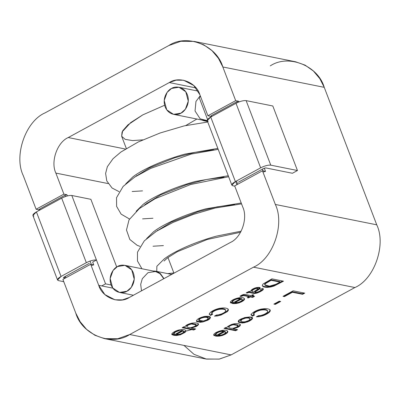 <?xml version="1.0" encoding="UTF-8"?>
<svg xmlns="http://www.w3.org/2000/svg" width="400" height="400" viewBox="0 0 400 400"><rect width="100%" height="100%" fill="white"/><g stroke="black" fill="none" stroke-linecap="round" stroke-linejoin="round"><path stroke-width="0.6" d="M142.515 190.885L132.135 191.51L142.515 190.885M125.705 183.92L132.725 177.015C142.31 169.36 164.62 159.57 184.995 154.08L217.825 148.395L184.995 154.08C164.62 159.57 142.31 169.36 132.725 177.015L125.705 183.92M152.96 218.245L142.58 218.865L152.96 218.245M136.15 211.28L143.17 204.375C152.755 196.715 175.065 186.925 195.44 181.435L228.275 175.75L195.44 181.435C175.065 186.925 152.755 196.715 143.17 204.375L136.15 211.28M163.405 245.6L153.025 246.22L163.405 245.6M146.595 238.635L153.62 231.73C163.205 224.075 185.515 214.285 205.885 208.795L241.215 203.005L205.885 208.795C185.515 214.285 163.205 224.075 153.62 231.73L146.595 238.635M173.855 272.955L167.655 273.61L173.855 272.955M156.76 271.42L156.865 266.275L164.065 259.085C173.65 251.43 195.96 241.64 216.33 236.15L241.195 231.15L216.33 236.15C195.96 241.64 173.65 251.43 164.065 259.085L156.865 266.275L156.76 271.42M170.4 274.265L171.675 274.42M207.33 120.91L203.97 120.775L201.505 119.96L207.33 120.91M152.9 270.965L155.485 271.165L160.3 273.475L163.985 278.605L158.975 272.53L152.9 270.965M141.505 290.84L140.69 284.365L142.31 278.68L147.99 272.67L155.515 271.49L160.17 273.765L163.73 278.74L160.13 273.73L155.425 271.47L124.925 265.345L131.715 269.84L134.24 279.24L131.34 287.3L126.92 291.235L119.485 292.435L112.695 287.94L110.17 278.54L113.07 270.48L117.49 266.545L124.925 265.345M117.49 266.545C114.05 267.82 107.75 275.72 111.09 284.94C114.73 293.995 123.855 293.5 126.92 291.235C130.36 289.96 136.66 282.06 133.32 272.84C129.68 263.785 120.55 264.28 117.49 266.545M173.53 114.34L166.74 109.845L164.215 100.45L167.115 92.39L171.535 88.455L178.97 87.255L185.76 91.75L188.285 101.145L185.385 109.205L180.965 113.145L173.53 114.34L204.03 120.465L207.22 120.61L200.18 118.85L195.04 110.99L195.955 101.445L200.26 95.75M171.535 88.455C168.095 89.725 161.795 97.63 165.135 106.85C168.775 115.9 177.9 115.41 180.965 113.145C184.405 111.87 190.705 103.97 187.365 94.75C183.725 85.695 174.6 86.19 171.535 88.455M142.825 139.855L132.56 140.59L125.145 139.34L121.655 136.26L122.075 131.96L130.745 122.555L142.78 114.88L164.63 105.24L142.78 114.88L127.965 124.83L122.69 130.795L121.66 136.275L126.31 148.45M196.885 119.03L185.78 125.52M208.235 121.25C206.335 120.565 207.17 119.165 210.735 117.045L236 103.3C240.05 101.275 243.43 100.385 246.13 100.625L272.815 105.985L297.46 170.52L292.405 173.265L265.72 167.905L263.69 168.44L238.43 182.19L263.69 168.44L265.72 167.905L292.405 173.265L297.46 170.52L272.815 105.985L246.13 100.625L270.77 165.16L297.46 170.52L270.77 165.16L246.13 100.625C243.43 100.385 240.05 101.275 236 103.3L260.645 167.83C264.695 165.805 268.07 164.915 270.77 165.16C268.07 164.915 264.695 165.805 260.645 167.83L236 103.3L210.735 117.045L235.38 181.575L260.645 167.83L235.38 181.575L210.735 117.045L207.215 120.61L231.86 185.14L235.38 181.575C231.815 183.7 230.98 185.1 232.875 185.78L231.86 185.14M207.55 119.46L199.125 97.4L207.55 119.46M234.785 186.16L232.875 185.78L234.785 186.16M200.585 96.605L199.125 97.4L200.585 96.605M33.915 216.105C32.02 215.425 32.855 214.025 36.42 211.905L61.685 198.155C65.735 196.13 69.11 195.24 71.81 195.485L90.875 199.315L116.72 267L90.875 199.315L71.81 195.485L96.455 260.015L71.81 195.485C69.11 195.24 65.735 196.13 61.685 198.155L86.325 262.69L61.685 198.155L36.42 211.905L61.065 276.435L86.325 262.69C90.375 260.665 93.755 259.775 96.455 260.015L92.665 262.08L96.455 260.015C93.755 259.775 90.375 260.665 86.325 262.69L61.065 276.435C57.495 278.555 56.66 279.955 58.56 280.64L63.77 281.685L58.56 280.64L57.545 280L61.065 276.435L36.42 211.905L32.9 215.47L57.545 280M65.095 278.185L63.61 277.89L64.115 277.05L89.375 263.3L64.115 277.05L63.61 277.89L63.475 277.53L63.61 277.89L65.095 278.185M96.455 260.015L105.56 283.865L111.105 284.98L105.56 283.865L96.455 260.015M101.77 285.925L105.56 283.865L101.77 285.925M104.375 338.61L205.79 358.975L219.13 359.125L231.13 354.895L129.72 334.525L231.13 354.895L354.92 287.53L253.51 267.165L129.72 334.525L253.51 267.165C272.975 258.84 284.98 224.355 275.335 204.455L262.475 170.79L234.685 185.91L242.72 206.955C248.19 218.23 241.385 237.77 230.355 242.485L129.3 297.48C119.085 304.325 102.265 297.635 98.72 285.315L90.685 264.27L62.895 279.395L75.755 313.065C82.01 334.805 111.69 346.61 129.72 334.525L117.715 338.755L104.375 338.61L94.885 335.255L86.61 329.4L80.15 321.715L75.755 313.065L62.895 279.395L90.685 264.27L98.72 285.315L112.85 288.155L98.72 285.315L104.875 294.575L114.94 299.79L122.5 299.875L129.3 297.48L230.355 242.485C241.385 237.77 248.19 218.23 242.72 206.955L234.685 185.91L262.475 170.79L275.335 204.455L376.745 224.825L324.245 87.345L222.835 66.975C216.58 45.23 186.9 33.43 168.87 45.51L45.08 112.875C25.61 121.195 13.61 155.68 23.255 175.585L36.11 209.25L23.255 175.585C13.61 155.68 25.61 121.195 45.08 112.875L168.87 45.51L180.87 41.285L194.21 41.43L203.7 44.78L211.98 50.635L218.435 58.325L222.835 66.975L235.69 100.645L222.835 66.975L324.245 87.345L319.85 78.69L313.39 71.005L305.115 65.15L295.625 61.795L194.21 41.43M174.325 333.94C173.87 332.8 175.455 331.74 179.08 330.75L181.72 330.735L173.34 335.295L181.72 330.735L179.08 330.75C175.455 331.74 173.87 332.8 174.325 333.94L172.4 334.985L171.945 333.64C173.38 332.01 175.9 330.735 179.505 329.81C175.9 330.735 173.38 332.01 171.945 333.64L171.795 334.435L172.4 334.985L174.325 333.94L173.77 333.105M248.41 297.935L247.235 297.7L249.105 296.68L243.61 295.575L241.1 296.45L239.985 296.225L240.77 295.745C242.6 294.615 244.17 294.2 245.48 294.5L251.055 295.62L252.61 294.775L253.785 295.01L252.23 295.855L254.585 296.33L252.635 297.39L250.28 296.915L248.41 297.935L247.93 297.32L248.41 297.935L250.28 296.915L250.07 296.355L248.195 297.375L250.07 296.355L250.28 296.915L252.635 297.39L252.42 296.825L250.07 296.355L252.42 296.825L252.635 297.39L254.585 296.33L252.23 295.855L252.015 295.295L252.23 295.855L253.785 295.01L252.61 294.775L251.055 295.62L245.48 294.5C244.17 294.2 242.6 294.615 240.77 295.745L239.985 296.225L241.1 296.45L240.63 295.835L241.1 296.45L243.61 295.575L249.105 296.68L247.235 297.7L248.41 297.935M250.44 291.38L251.285 290.135C254.675 286.655 264.225 286.395 258.425 289.805L255.015 292.08C254.88 293.18 259.935 291.525 261.07 290.08L260.615 289.38L262.385 288.415L263.38 289.175C263.32 289.735 262.38 290.51 260.57 291.495C257.68 293.035 255.425 293.675 253.8 293.42L248.945 292.445L247.22 293.055L246.19 292.85L248.88 291.48L250.44 291.38L248.88 291.48L246.19 292.85L247.22 293.055L246.755 292.445L247.22 293.055L247.61 292.805L247.395 292.24L247.005 292.495L247.395 292.24L247.61 292.805L248.945 292.445L253.8 293.42C255.425 293.675 257.68 293.035 260.57 291.495C262.38 290.51 263.32 289.735 263.38 289.175L262.385 288.415L260.615 289.38L261.07 290.08C259.935 291.525 254.88 293.18 255.015 292.08L258.425 289.805L260.195 287.875L256.415 287.575L251.285 290.135L250.44 291.38M240.435 325.095L240.065 324.3C238.655 323.535 236.59 323.38 233.87 323.835L231.35 324.505L227.35 326.68L227.085 327.66L225.88 327.42L224.06 328.41L235.645 330.735L237.58 329.685L235.645 330.735L224.06 328.41L225.88 327.42L227.085 327.66L227.35 326.68L231.35 324.505L233.87 323.835C236.59 323.38 238.655 323.535 240.065 324.3L240.435 325.095L239.81 326.08L238.185 327.195L233.16 328.795L237.58 329.685L233.16 328.795L232.945 328.235L233.16 328.795L238.185 327.195L239.81 326.08L240.385 324.715M249.735 320.91L244.71 322.71L242.22 323.015L238.615 322.29C235.055 318.595 257.375 314.055 251.615 319.645L249.735 320.91L251.615 319.645L252.38 318.05L249.615 316.945L244.65 317.555L239.805 319.745L238.325 321.895L238.615 322.29L242.22 323.015L247.28 321.99L249.735 320.91L249.52 320.35L247.065 321.43L242.01 322.455L238.27 321.605L242.01 322.455L247.065 321.43L249.52 320.35L249.735 320.91M252.515 312.92C255.04 311.065 258.045 309.76 261.525 309.02C258.045 309.76 255.04 311.065 252.515 312.92L251.35 314.215L251.165 315.13M251.125 314.775L252.425 316.165L254.475 315.05L253.665 314.06C254.485 312.39 256.9 311.065 260.905 310.09C264.965 309.575 267.24 310.045 267.74 311.5C267.555 312.425 266.145 313.47 263.515 314.625L260.94 315.465L258.43 315.72L256.365 316.845L259.185 316.705L262.885 315.77C265.555 314.795 267.675 313.66 269.255 312.355C267.675 313.66 265.555 314.795 262.885 315.77L259.185 316.705L256.365 316.845L258.43 315.72L260.94 315.465L263.515 314.625C266.145 313.47 267.555 312.425 267.74 311.5C267.24 310.045 264.965 309.575 260.905 310.09C256.9 311.065 254.485 312.39 253.665 314.06L254.475 315.05L252.425 316.165L251.115 314.85M280.705 301.455L275.32 304.385L273.89 304.1L279.275 301.17L280.705 301.455L279.275 301.17L273.89 304.1L275.32 304.385L275.105 303.825L274.585 303.72L275.105 303.825L275.32 304.385L280.705 301.455M304.73 293.14L302.58 294.31L292.415 292.27L284.445 296.61L283.015 296.32L293.14 290.81L304.73 293.14L293.14 290.81L283.015 296.32L284.445 296.61L284.23 296.05L283.71 295.945L284.23 296.05L284.445 296.61L292.415 292.27L302.58 294.31L302.365 293.75L292.2 291.71L292.415 292.27L292.2 291.71L284.23 296.05L292.2 291.71L302.365 293.75L302.58 294.31L304.73 293.14M216.225 334.655L216.025 333.875C217.165 332.73 218.815 331.925 220.985 331.465L223.625 331.455L220.985 331.465C218.815 331.925 217.165 332.73 216.025 333.875L216.225 334.655L214.29 335.71L213.845 334.355C215.725 331.51 225.385 328.785 227.505 330.99L227.875 331.87L227.1 332.985L225.17 334.28L222.325 335.51L217.41 336.25L215.245 336.015L223.625 331.455L223.41 330.89L220.77 330.905C218.6 331.365 216.95 332.165 215.81 333.315L216.01 334.095L214.075 335.145L214.29 335.71L216.225 334.655L215.675 333.82M283.5 281.175L273.955 286.075L270.73 286.98L267.595 287.355C265.365 287.365 263.765 287.045 262.8 286.395L262.275 285.28L263.205 283.895L271.905 278.85L283.5 281.175L271.905 278.85L263.205 283.895L262.275 285.28L262.8 286.395C263.765 287.045 265.365 287.365 267.595 287.355L270.73 286.98L273.955 286.075L283.5 281.175M232.93 302.045L232.72 301.275C233.865 300.12 235.52 299.315 237.69 298.855L240.33 298.845L237.69 298.855C235.52 299.315 233.865 300.12 232.72 301.275L232.93 302.045L230.995 303.1L230.55 301.75C232.51 298.855 242.1 296.195 244.21 298.38L244.58 299.26L243.805 300.38L241.875 301.67L239.03 302.9L234.115 303.64L231.95 303.405L240.33 298.845L240.115 298.285L237.475 298.295C235.305 298.755 233.65 299.56 232.505 300.71L232.715 301.485L230.78 302.54L230.995 303.1L232.93 302.045L232.375 301.21M209.235 314.05L210.52 315.45L209.235 314.05L210.61 312.205C213.135 310.345 216.14 309.045 219.625 308.3L222.93 307.92C225.265 307.905 226.95 308.245 227.99 308.95L228.46 310.125L227.365 311.63L220.995 315.045L217.28 315.99L214.465 316.125L216.525 315.005L218.25 314.895L221.61 313.91C224.26 312.745 225.665 311.705 225.84 310.785C225.35 309.32 223.075 308.85 219.015 309.365C215.015 310.34 212.6 311.665 211.765 313.345L212.585 314.325L210.52 315.45L209.23 314.145L210.52 315.45L212.585 314.325L211.765 313.345C212.6 311.665 215.015 310.34 219.015 309.365C223.075 308.85 225.35 309.32 225.84 310.785C225.665 311.705 224.26 312.745 221.61 313.91L218.25 314.895L216.525 315.005L214.465 316.125L217.28 315.99L220.995 315.045L227.365 311.63L228.46 310.125L227.99 308.95C226.95 308.245 225.265 307.905 222.93 307.92L219.625 308.3C216.14 309.045 213.135 310.345 210.61 312.205L209.445 313.495L209.28 314.45M207.83 320.195L202.81 321.995L200.32 322.3L196.715 321.575C196.015 319.78 198.47 318.095 204.075 316.515C209.53 315.845 211.405 316.65 209.71 318.93L207.83 320.195L209.71 318.93L210.48 317.33L204.075 316.515C198.47 318.095 196.015 319.78 196.715 321.575L200.32 322.3L202.81 321.995L207.83 320.195L207.62 319.63L205.165 320.715L200.105 321.74L196.37 320.885L200.105 321.74L205.165 320.715L207.62 319.63L207.83 320.195M198.545 324.37C198.09 322.99 195.895 322.57 191.965 323.115L189.45 323.79C186.385 324.925 184.97 325.975 185.2 326.94L183.99 326.695L182.155 327.695L193.74 330.02L195.675 328.965L193.74 330.02L182.155 327.695L183.99 326.695L185.2 326.94C184.97 325.975 186.385 324.925 189.45 323.79L191.965 323.115C195.895 322.57 198.09 322.99 198.545 324.37L197.91 325.365L196.28 326.48L191.255 328.08L195.675 328.965L191.255 328.08L191.045 327.52L191.255 328.08L196.28 326.48L197.91 325.365L198.505 324M39.16 209.865L36.11 209.25L63.9 194.13L55.865 173.085C50.4 161.81 57.2 142.265 68.235 137.55L169.285 82.56C179.505 75.715 196.32 82.405 199.865 94.725L207.9 115.765L235.69 100.645L238.74 101.26L238.995 101.93L238.74 101.26L235.69 100.645L207.9 115.765L199.865 94.725L193.715 85.465L183.645 80.25L176.085 80.165L169.285 82.56L196 87.925L169.285 82.56L68.235 137.55C57.2 142.265 50.4 161.81 55.865 173.085L63.9 194.13L66.95 194.74L67.4 195.915L66.95 194.74L63.9 194.13L36.11 209.25L39.16 209.865L39.66 209.025L64.925 195.275L66.95 194.74L64.925 195.275L39.66 209.025L40.015 209.95L39.66 209.025L39.16 209.865M92.665 262.08L93.735 264.885L90.685 264.27L93.735 264.885L91.71 265.42L93.735 264.885L92.665 262.08M108.13 183.58L55.865 173.085L108.13 183.58M264.29 168.17L265.525 171.4L262.475 170.79L265.525 171.4L263.5 171.935L265.525 171.4L264.29 168.17M253.51 267.165L354.92 287.53C374.39 279.21 386.39 244.725 376.745 224.825L275.335 204.455C284.98 224.355 272.975 258.84 253.51 267.165M270.28 65.88C288.31 53.795 317.99 65.6 324.245 87.345L376.745 224.825C386.39 244.725 374.39 279.21 354.92 287.53L231.13 354.895L219.45 359.065L206.455 359.105L194.005 354.325L183.985 345.425M183.73 331.7L185.435 331.25L183.73 331.7M185.98 331.105L191.67 329.605L185.98 331.105M210.95 116.38L207.9 115.765L210.95 116.38L211.455 115.54L236.715 101.79L238.74 101.26L236.715 101.79L211.455 115.54L211.805 116.465L211.455 115.54L210.95 116.38M125.38 149.03L68.235 137.55L125.38 149.03M91.32 264.4L90.045 261.055L91.32 264.4M65.4 196.525L64.925 195.275L65.4 196.525M65.375 276.36L65.91 277.755L65.375 276.36M236.45 180.995L237.7 184.27L236.45 180.995M263.11 170.915L262.43 169.13L263.11 170.915M237.08 102.75L236.715 101.79L237.08 102.75M303.82 292.96L302.365 293.75L303.82 292.96M279.795 301.275L275.105 303.825L279.795 301.275M269.255 312.355L270.35 310.845L269.88 309.67C268.855 308.965 267.165 308.62 264.82 308.645L261.525 309.02M270.16 309.955L269.04 311.795C267.465 313.095 265.34 314.235 262.67 315.21L257.335 316.315L262.67 315.21C265.34 314.235 267.465 313.095 269.04 311.795L270.135 310.285M250.91 314.215L252.21 315.605L254.26 314.49L252.21 315.605L252.425 316.165M253.82 314.555L253.665 314.06M267.485 310.57L267.74 311.5M267.53 310.94C267.025 309.485 264.75 309.015 260.69 309.525C256.685 310.505 254.27 311.83 253.45 313.5L253.605 313.995L253.45 313.5C254.27 311.83 256.685 310.505 260.69 309.525C264.75 309.015 267.025 309.485 267.53 310.94M240.44 320.235L242 318.745L245.28 317.6C248.01 317.26 249.57 317.57 249.955 318.52C249.57 317.57 248.01 317.26 245.28 317.6L242 318.745L240.47 320.465L240.685 321.025L242.21 319.305L245.495 318.16C248.225 317.825 249.785 318.13 250.17 319.08L248.625 320.575L245.335 321.725C242.57 322.075 241.01 321.765 240.655 320.795C241.01 321.765 242.57 322.075 245.335 321.725L248.625 320.575L250.17 319.08C249.785 318.13 248.225 317.825 245.495 318.16L242.21 319.305L240.655 320.795M249.92 318.34L250.17 319.08M252.215 317.78L251.4 319.085L249.52 320.35L251.4 319.085L252.215 317.78M235.645 330.735L235.43 330.175L224.755 328.03L235.43 330.175L235.645 330.735M236.67 329.5L235.43 330.175L236.67 329.5M240.225 324.45L239.595 325.52L237.97 326.635L234.67 327.915L237.97 326.635L239.595 325.52L240.225 324.45M238.145 325.545L237.935 324.98L233.15 324.185C230.495 324.79 228.935 325.615 228.485 326.665L228.695 327.225C229.15 326.175 230.71 325.35 233.365 324.75L238.145 325.545L236.655 327.09L233.44 328.195C230.85 328.48 229.27 328.155 228.695 327.225C229.27 328.155 230.85 328.48 233.44 328.195L236.655 327.09C239.09 325.28 237.995 324.5 233.365 324.75C230.71 325.35 229.15 326.175 228.695 327.225M228.485 326.665C228.935 325.615 230.495 324.79 233.15 324.185L237.935 325.28M224.745 331.68L225.595 332.59C224.89 333.68 223.33 334.51 220.92 335.085L218.365 335.15L218.15 334.59L218.365 335.15L224.745 331.68L224.53 331.12L224.745 331.68L218.365 335.15L220.92 335.085C223.33 334.51 224.89 333.68 225.595 332.59L224.745 331.68M225.385 331.66L225.595 332.59M225.385 332.03L224.53 331.12L218.15 334.59L224.53 331.12L225.385 332.03M227.875 331.87L227.505 330.99C225.385 328.785 215.725 331.51 213.845 334.355L213.7 335.16L214.29 335.71L214.075 335.145L216.01 334.095L215.81 333.315C216.95 332.165 218.6 331.365 220.77 330.905L223.41 330.89L223.625 331.455L215.245 336.015L216.395 336.18L219.38 336.15L222.325 335.51L227.1 332.985L227.845 331.43M214.075 335.145L213.66 334.865L214.075 335.145M227.68 331.16L226.885 332.425L222.11 334.95L219.165 335.59L216.01 335.595L219.165 335.59L222.11 334.95L226.885 332.425L227.68 331.16M264.805 284.6L265.145 283.095L270.895 279.74L279.76 281.52L270.895 279.74L271.11 280.3L279.975 282.08L279.76 281.52L279.975 282.08L275.975 284.26L269.485 286.145L264.85 284.895L265.36 283.655L271.11 280.3L270.895 279.74L265.145 283.095L264.635 284.33L264.85 284.895M282.59 280.995L273.74 285.51L270.515 286.42L267.38 286.795C265.15 286.805 263.555 286.485 262.585 285.83L262.265 285.515L262.585 285.83C263.555 286.485 265.15 286.805 267.38 286.795L270.515 286.42L273.74 285.51L282.59 280.995M279.975 282.08L271.11 280.3L265.36 283.655C262.505 286.27 271.55 287.295 275.975 284.26L279.975 282.08M252.335 291.675L251.85 291.365L252.685 290.12C255.42 288.405 257.115 288.035 257.77 289.01L253.72 291.95L252.335 291.675L253.72 291.95L257.77 289.01C257.115 288.035 255.42 288.405 252.685 290.12L251.85 291.365L252.335 291.675M257.605 288.195L257.77 289.01M251.635 290.805L252.47 289.56C255.205 287.845 256.9 287.475 257.56 288.445C256.9 287.475 255.205 287.845 252.47 289.56L251.635 290.805L251.855 291.385M260.89 289.21L261.07 290.08M254.8 291.52L259.985 287.63L258.21 289.245L255.3 291.04L254.8 291.52L255.015 292.08M263.38 289.175L263.19 288.74M263.165 288.615C263.105 289.175 262.17 289.95 260.355 290.935C257.465 292.475 255.21 293.115 253.59 292.86L248.73 291.885L247.395 292.24L248.73 291.885L253.59 292.86C255.21 293.115 257.465 292.475 260.355 290.935C262.17 289.95 263.105 289.175 263.165 288.615M260.895 289.225L260.86 289.505M248.89 296.12L249.105 296.68L248.89 296.12L243.395 295.015L240.885 295.885L243.395 295.015L248.89 296.12M253.675 296.145L252.42 296.825L253.675 296.145M252.875 294.83L252.015 295.295L252.875 294.83M241.45 299.07L242.3 299.98C241.575 301.08 240.015 301.915 237.625 302.475L235.07 302.54L234.855 301.98L235.07 302.54L241.45 299.07L241.235 298.51L241.45 299.07L235.07 302.54L237.625 302.475C240.015 301.915 241.575 301.08 242.3 299.98L241.45 299.07M242.085 299.055L242.3 299.98M242.09 299.42L241.235 298.51L234.855 301.98L241.235 298.51L242.09 299.42M244.58 299.26L244.21 298.38C242.1 296.195 232.51 298.855 230.55 301.75L230.405 302.55L230.995 303.1L230.78 302.54L232.715 301.485L232.505 300.71C233.65 299.56 235.305 298.755 237.475 298.295L240.115 298.285L240.33 298.845L231.95 303.405L233.1 303.57L236.085 303.545L239.03 302.9L243.805 300.38L244.55 298.82M230.78 302.54L230.365 302.255L230.78 302.54M244.385 298.55L243.59 299.815L238.815 302.34L235.87 302.98L232.715 302.99L235.87 302.98L238.815 302.34L241.66 301.11L243.59 299.815L244.365 298.7M228.275 309.245L227.15 311.07L220.78 314.485L215.44 315.595L220.78 314.485L227.15 311.07L228.275 309.245M212.37 313.765L210.305 314.89L212.37 313.765M211.915 313.84L211.765 313.345M225.58 309.845L225.84 310.785M225.625 310.22C225.135 308.76 222.86 308.29 218.8 308.805C214.8 309.78 212.385 311.105 211.55 312.785L211.705 313.28L211.55 312.785C212.385 311.105 214.8 309.78 218.8 308.805C222.86 308.29 225.135 308.76 225.625 310.22M198.76 320L200.095 318.025C204.12 316.385 206.77 316.31 208.055 317.805C206.77 316.31 204.12 316.385 200.095 318.025L198.57 319.74L198.785 320.3L200.31 318.59C204.335 316.945 206.985 316.87 208.27 318.365L206.725 319.855L203.43 321.01L198.785 320.3M208.02 317.62L208.27 318.365C206.985 316.87 204.335 316.945 200.31 318.59C197.755 320.54 198.795 321.345 203.43 321.01L206.725 319.855L208.27 318.365M210.315 317.065L209.5 318.37L207.62 319.63L209.5 318.37L210.315 317.065M196.42 321.18L196.715 321.575M193.74 330.02L193.525 329.46L182.85 327.315L193.525 329.46L193.74 330.02M194.77 328.785L193.525 329.46L194.77 328.785M198.335 323.735L197.695 324.805L196.065 325.92L192.825 327.18L196.065 325.92L197.695 324.805L198.33 323.81M196.245 324.825L196.03 324.265L191.25 323.47C188.59 324.075 187.035 324.9 186.58 325.95L186.795 326.51C187.25 325.46 188.805 324.635 191.465 324.03L196.245 324.825L194.755 326.37L191.535 327.48C188.95 327.765 187.37 327.44 186.795 326.51C187.37 327.44 188.95 327.765 191.535 327.48L194.755 326.37C197.19 324.565 196.095 323.785 191.465 324.03C188.805 324.635 187.25 325.46 186.795 326.51M186.58 325.95C187.035 324.9 188.59 324.075 191.25 323.47L196.035 324.565M182.845 330.965L183.695 331.875C182.985 332.965 181.43 333.795 179.03 334.36L176.475 334.43L176.26 333.865L176.475 334.43L182.845 330.965L182.63 330.4L182.845 330.965L176.475 334.43L179.03 334.36C181.43 333.795 182.985 332.965 183.695 331.875L182.845 330.965M183.485 330.935L183.695 331.875M183.48 331.315L182.63 330.4L176.26 333.865L182.63 330.4L183.48 331.315M172.185 334.425L174.11 333.375C173.655 332.24 175.24 331.175 178.865 330.185C175.24 331.175 173.655 332.24 174.11 333.375L172.185 334.425L172.4 334.985L171.755 334.14M181.72 330.735L181.505 330.175L181.72 330.735M173.34 335.295L176.46 335.525L180.425 334.795L185.21 332.265L185.935 330.71M185.975 331.155L185.605 330.275C184.33 329.45 182.295 329.295 179.505 329.81M184.995 331.7L180.21 334.235L177.275 334.865L174.11 334.88M134.275 177.38L149.58 167.8L174.835 157.76L195.07 152.34L213.71 149.84M144.73 204.73L160.74 194.805L187.08 184.545L206.345 179.53L224.035 177.2M155.17 232.09L171.35 222.085L197.955 211.765L217.06 206.83L234.585 204.55M164.045 261.04L167.73 257.71L177.29 251.73L207.205 239.5L240.605 232.24M171.915 274.29L171.06 274.29M119.07 191.655L112.07 188.02L106.775 180.895L105.615 173.415L107.35 166.705L113.035 158.705L120.93 152.015L138.21 142L160.12 132.985L184.205 125.885L207.755 122.02M129.515 219.015L121.105 214.115L116.605 206.395L116.54 197.665L123.135 186.42L134.645 177.14L150.635 168.42L191.325 154.04L218.2 149.375M139.96 246.37L137.12 245.285L129.83 239.485L126.485 230.03L129.03 219.85L139.37 208.57L155.3 198.61L190.625 184.525L228.645 176.725M172.31 274.075L171.005 274.28M141.935 268.765L137.46 260.95L137.485 252.18L144.315 240.835L156.33 231.34L173.03 222.435L193.26 214.425L215.125 208.045L241.555 203.89M203.97 120.775L207.555 121.495M155.485 271.165L171.88 274.455M133.425 295.235L119.485 292.435M198.16 91.11L178.97 87.255M173.94 273.185L167.965 257.53M157.645 230.515L157.52 230.175M147.2 203.16L147.07 202.82M136.755 175.805L136.625 175.465M38.96 209.735L39.205 210.385M64.57 276.8L65.1 278.195M236.89 184.71L235.64 181.435M210.995 116.905L210.75 116.25M253.71 314.38L253.495 313.815M211.81 313.66L211.595 313.1"/></g></svg>
